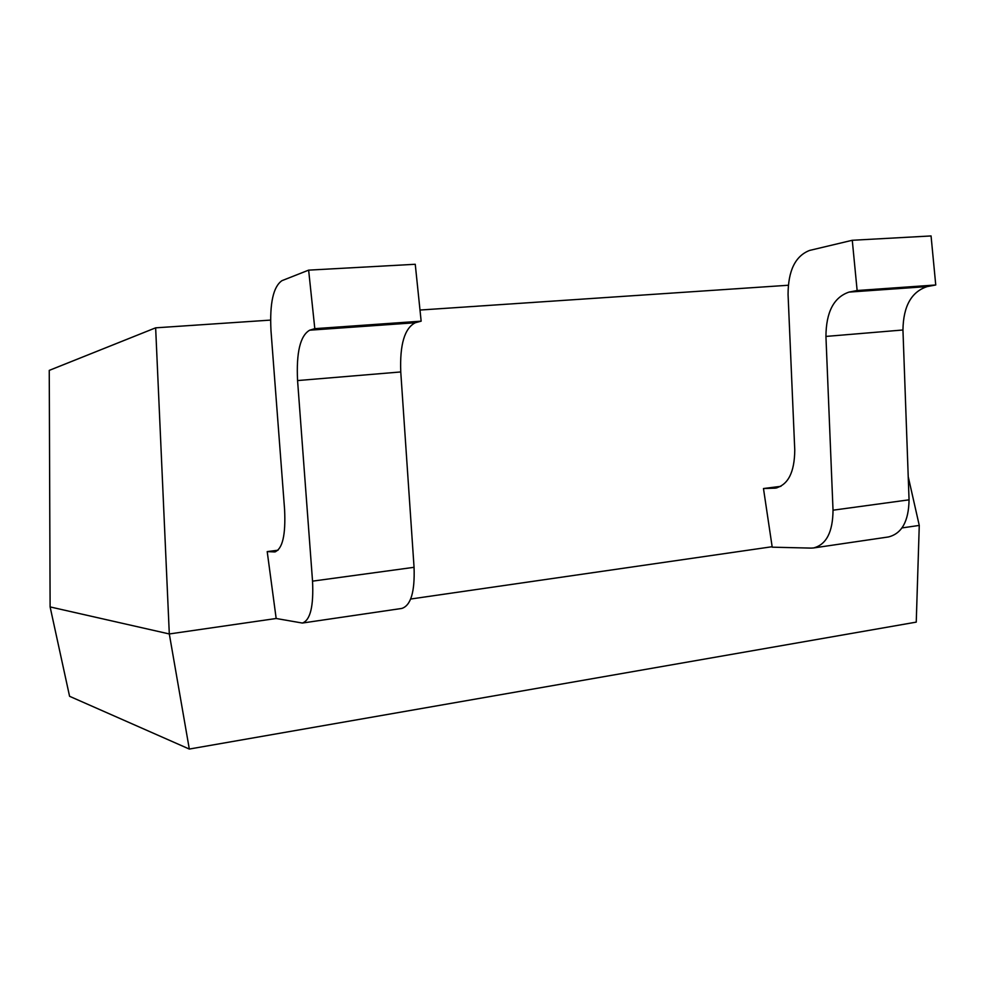 <?xml version="1.0" encoding="UTF-8"?>
<svg xmlns="http://www.w3.org/2000/svg" width="985" height="985" viewBox="0 0 985 985"><rect width="100%" height="100%" fill="white"/><g stroke="black" fill="none" stroke-linecap="round" stroke-linejoin="round"><path stroke-width="1.48" d="M908.219 476.678L919.264 525.424L916.247 622.126L189.317 749.056L69.578 696.296L50.112 606.92L169.309 633.958L155.642 327.833L270.555 320.1M189.317 749.056L169.309 633.958L276.169 618.494L302.346 623.049C310.324 620.291 313.723 606.317 312.541 581.15L297.568 380.567C296.202 352.445 300.228 335.651 309.659 330.197L314.806 328.658L308.637 270.136L281.956 280.663C273.251 286.66 269.594 303.343 270.986 330.689L284.591 509.528C285.81 535.04 282.51 549.174 274.692 551.932L267.206 551.6L276.169 618.494M155.642 327.833L49.25 370.385L50.112 606.92M811.098 548.103L813.475 547.968C826.317 544.693 832.83 532.097 833.027 510.193L825.935 336.427C826.107 312.06 833.803 297.285 848.996 292.102L857.135 290.513L852.271 240.278L809.571 250.436C795.314 256.001 788.148 270.678 788.062 294.466L794.76 449.973C794.575 472.246 788.135 484.965 775.429 488.129L763.474 488.535L772.215 547.18L811.098 548.103M852.271 240.278L931.059 235.944L935.75 284.985L927.267 286.573C911.433 291.708 903.319 306.175 902.949 329.987L909.057 499.826C908.699 521.262 901.817 533.636 888.408 536.96L813.475 547.968M919.264 525.424L902.001 527.923M772.203 546.712L410.671 599.028M780.92 486.319L763.474 488.535M278.041 550.221L267.206 551.6M419.992 310.041L788.271 285.256M935.75 284.985L857.135 290.513M308.637 270.136L415.251 264.275L421.149 321.172L415.325 322.735C404.589 328.153 399.725 344.553 400.76 371.948L414.057 567.311C414.931 591.85 410.844 605.566 401.769 608.447L302.346 623.049M421.149 321.172L314.806 328.658M833.027 510.193L909.057 499.826M776.919 487.87L774.259 488.203M927.267 286.573L848.996 292.102M902.949 329.987L825.935 336.427M312.541 581.15L414.057 567.311M275.615 551.735L273.953 551.945M415.325 322.735L309.659 330.197M400.76 371.948L297.568 380.567"/></g></svg>
